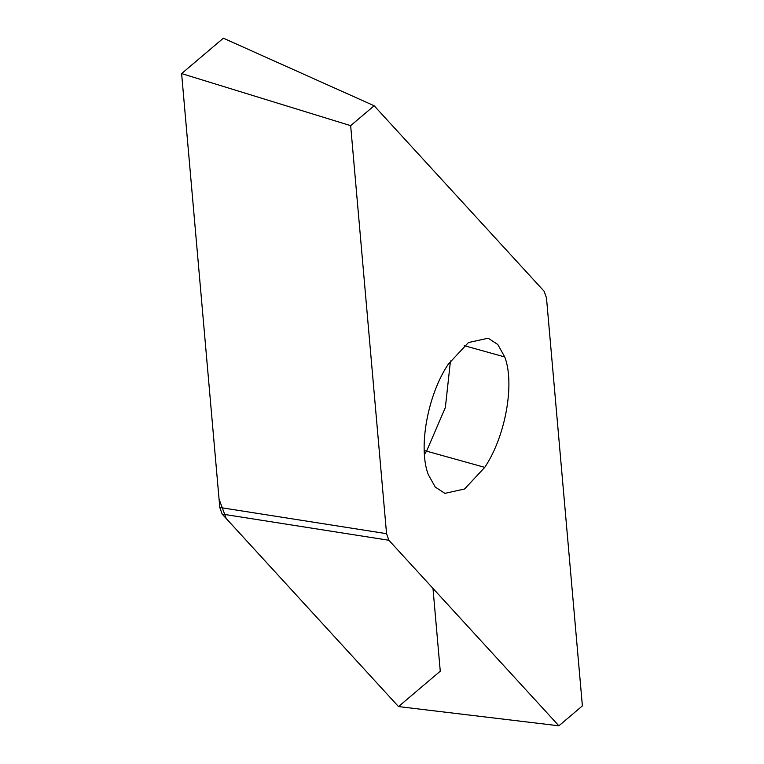<?xml version="1.0" encoding="UTF-8"?>
<svg xmlns="http://www.w3.org/2000/svg" width="764" height="764" viewBox="0 0 764 764"><rect width="100%" height="100%" fill="white"/><g stroke="black" fill="none" stroke-linecap="round" stroke-linejoin="round"><path stroke-width="1.15" d="M388.886 540.272L558.895 725.8L582.388 705.888L546.48 297.884L544.149 291.285L374.15 105.757L350.657 125.659L386.555 533.673L388.886 540.272L222.133 514.076L398.512 706.576L558.895 725.8M432.978 588.395L440.265 671.193L398.512 706.576L226.249 518.584L219.058 499.131L181.612 73.583L223.365 38.2L181.612 73.583L350.657 125.659M181.612 73.583L219.793 507.477L222.133 514.076M223.365 38.2L374.15 105.757M484.748 467.367L464.588 488.989L444.887 493.353L435.232 487.05L428.279 474.587C418.013 447.828 427.611 394.902 448.287 364.18L468.447 342.558L488.148 338.204L497.803 344.507L504.756 356.96C515.022 383.719 505.434 436.655 484.748 467.367L426.579 451.152L424.412 454.351M219.793 507.477L386.555 533.673M424.221 450.502L426.579 451.152L445.364 407.537L450.454 360.971M504.756 356.96L464.235 345.662"/></g></svg>
